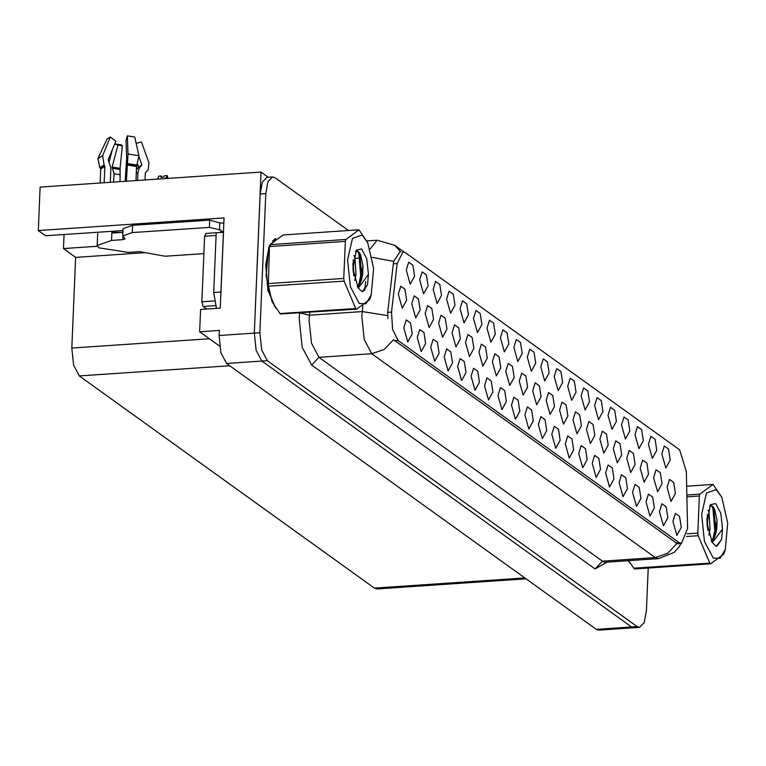 <?xml version="1.0" encoding="UTF-8"?>
<svg xmlns="http://www.w3.org/2000/svg" width="766" height="766" viewBox="0 0 766 766"><rect width="100%" height="100%" fill="white"/><g stroke="black" fill="none" stroke-linecap="round" stroke-linejoin="round"><path stroke-width="1.15" d="M122.943 230.537L45.606 235.784L38.3 230.528L40.119 187.086L261.043 172.082L254.293 333.153L256.093 350.368L261.733 361.025L631.529 626.942L633.98 627.747L631.529 626.942L261.733 361.025L256.093 350.368L254.293 333.153L260.124 193.942L262.317 182.097L266.951 177.291L272.572 176.908L267.947 181.714L265.754 193.559L259.913 332.77L261.723 349.995L267.363 360.652L637.159 626.559L639.61 627.364L644.244 622.557L646.437 610.713L648.227 568.027M519.817 411.246L518.113 400.245L513.919 397.286L511.458 405.233L515.413 419.318L519.817 411.246M468.419 314.826L466.714 303.824L462.52 300.866L460.06 308.803L464.014 322.898L468.419 314.826M492.911 391.895L491.207 380.894L487.004 377.935L484.543 385.882L488.507 399.967L492.911 391.895M562.598 382.55L560.894 371.548L556.7 368.59L554.239 376.537L558.194 390.622L562.598 382.55M446.98 329.131L445.276 318.139L441.072 315.18L438.612 323.118L442.576 337.212L446.98 329.131M587.091 459.619L585.387 448.617L581.193 445.659L578.732 453.606L582.687 467.7L587.091 459.619M629.872 430.923L628.168 419.921L623.974 416.963L621.513 424.91L625.468 438.995L629.872 430.923M589.514 401.901L587.809 390.899L583.606 387.941L581.145 395.888L585.109 409.973L589.514 401.901M473.857 348.463L472.143 337.461L467.949 334.503L465.489 342.45L469.443 356.535L473.857 348.463M613.997 478.97L612.293 467.969L608.099 465.01L605.638 472.957L609.592 487.052L613.997 478.97M428.06 285.795L426.346 274.793L422.152 271.834L419.691 279.781L423.646 293.876L428.06 285.795M608.233 445.094L606.528 434.092L602.325 431.134L599.864 439.081L603.828 453.166L608.233 445.094M541.045 396.778L539.341 385.777L535.137 382.818L532.676 390.765L536.64 404.85L541.045 396.778M656.788 450.274L655.074 439.272L650.88 436.314L648.419 444.261L652.373 458.346L656.788 450.274M535.693 363.199L533.988 352.197L529.794 349.239L527.324 357.186L531.288 371.271L535.693 363.199M406.66 300.148L404.955 289.146L400.762 286.187L398.301 294.134L402.255 308.219L406.66 300.148M560.185 440.268L558.481 429.266L554.278 426.308L551.817 434.255L555.781 448.349L560.185 440.268M602.966 411.572L601.262 400.57L597.059 397.611L594.598 405.559L598.562 419.653L602.966 411.572M621.666 454.755L619.962 443.753L615.768 440.795L613.307 448.742L617.262 462.827L621.666 454.755M554.479 406.44L552.774 395.438L548.58 392.479L546.12 400.426L550.074 414.511L554.479 406.44M627.459 488.651L625.745 477.649L621.552 474.69L619.091 482.628L623.045 496.722L627.459 488.651M487.291 358.124L485.587 347.122L481.393 344.164L478.932 352.111L482.886 366.196L487.291 358.124M514.168 377.447L512.464 366.454L508.26 363.496L505.799 371.433L509.763 385.528L514.168 377.447M654.365 507.992L652.661 497L648.457 494.041L645.997 501.979L649.961 516.073L654.365 507.992M581.356 425.762L579.651 414.77L575.457 411.811L572.997 419.749L576.951 433.843L581.356 425.762M465.996 372.544L464.292 361.542L460.098 358.584L457.637 366.531L461.592 380.625L465.996 372.544M414.598 276.124L412.893 265.122L408.699 262.163L406.239 270.111L410.193 284.196L414.598 276.124M412.185 333.842L410.48 322.85L406.277 319.891L403.816 327.829L407.78 341.923L412.185 333.842M648.543 474.077L646.839 463.085L642.645 460.127L640.185 468.064L644.139 482.159L648.543 474.077M481.871 324.497L480.167 313.495L475.973 310.536L473.512 318.484L477.467 332.568L481.871 324.497M594.789 435.433L593.085 424.431L588.891 421.472L586.43 429.41L590.385 443.504L594.789 435.433M527.602 387.117L525.897 376.116L521.703 373.157L519.243 381.095L523.197 395.189L527.602 387.117M506.364 401.566L504.66 390.574L500.457 387.615L497.996 395.553L501.96 409.647L506.364 401.566M454.966 305.146L453.261 294.144L449.058 291.185L446.597 299.133L450.561 313.227L454.966 305.146M425.637 343.522L423.933 332.521L419.73 329.562L417.269 337.509L421.233 351.594L425.637 343.522M661.987 483.748L660.273 472.746L656.079 469.788L653.618 477.725L657.573 491.82L661.987 483.748M439.09 353.193L437.386 342.191L433.192 339.233L430.731 347.18L434.686 361.274L439.09 353.193M508.787 343.848L507.073 332.846L502.879 329.887L500.418 337.835L504.373 351.92L508.787 343.848M533.27 420.917L531.566 409.925L527.372 406.966L524.911 414.904L528.866 428.998L533.27 420.917M576.061 392.221L574.347 381.219L570.153 378.26L567.692 386.208L571.647 400.302L576.061 392.221M460.414 338.802L458.71 327.8L454.516 324.841L452.055 332.779L456.009 346.874L460.414 338.802M600.544 469.299L598.84 458.298L594.646 455.339L592.185 463.277L596.139 477.371L600.544 469.299M643.325 440.594L641.621 429.602L637.427 426.643L634.966 434.581L638.921 448.675L643.325 440.594M635.11 464.416L633.405 453.415L629.202 450.456L626.741 458.403L630.705 472.498L635.11 464.416M479.459 382.224L477.745 371.223L473.551 368.264L471.09 376.202L475.044 390.296L479.459 382.224M495.324 334.177L493.62 323.175L489.426 320.217L486.965 328.154L490.92 342.249L495.324 334.177M546.723 430.597L545.019 419.596L540.825 416.637L538.364 424.584L542.318 438.669L546.723 430.597M420.103 309.809L418.399 298.807L414.195 295.848L411.735 303.796L415.699 317.88L420.103 309.809M522.24 353.519L520.535 342.526L516.332 339.568L513.871 347.505L517.835 361.6L522.24 353.519M452.543 362.873L450.839 351.872L446.645 348.913L444.184 356.86L448.139 370.945L452.543 362.873M549.145 372.87L547.441 361.878L543.247 358.919L540.786 366.857L544.741 380.951L549.145 372.87M433.537 319.47L431.832 308.468L427.639 305.51L425.178 313.457L429.132 327.551L433.537 319.47M573.638 449.948L571.934 438.947L567.73 435.988L565.27 443.935L569.234 458.02L573.638 449.948M567.922 416.101L566.208 405.099L562.014 402.14L559.553 410.088L563.508 424.182L567.922 416.101M640.912 498.321L639.208 487.32L635.004 484.361L632.544 492.308L636.508 506.393L640.912 498.321M500.725 367.785L499.02 356.784L494.826 353.825L492.366 361.772L496.32 375.867L500.725 367.785M616.419 421.252L614.715 410.25L610.521 407.292L608.06 415.229L612.015 429.324L616.419 421.252M441.513 295.475L439.808 284.473L435.605 281.515L433.144 289.462L437.108 303.547L441.513 295.475M687.6 528.444L686.326 471.454L679.595 449.862L405.233 252.569L403.021 251.842L397.142 263.494L391.56 312.04L392.537 329.294L398.004 340.468L679.25 542.711L681.462 543.439L687.6 528.444M268.167 177.205L261.043 172.082M38.3 230.528L224.045 217.908L220.263 308.133L200.558 309.474L199.629 331.774L219.325 330.443L219.114 335.537L220.914 352.762L226.554 363.419L596.35 629.336L598.801 630.14L639.61 627.364M219.612 346.146L199.629 331.774M526.06 578.79L376.834 588.93L374.382 588.125L79.31 375.934L73.66 365.277L71.86 348.061L75.662 257.395L144.793 252.694M75.662 257.395L63.444 248.615L97.359 246.307M64.038 234.53L63.444 248.615M659.459 511.659L663.413 525.744L667.818 517.672L666.114 506.671L661.92 503.712L659.459 511.659M672.912 521.33L676.866 535.424L681.271 527.343L679.566 516.351L675.373 513.392L672.912 521.33M667.062 487.396L671.016 501.481L675.42 493.409L673.716 482.408L669.522 479.449L667.062 487.396M661.872 453.932L665.836 468.026L670.24 459.945L668.536 448.953L664.333 445.994L661.872 453.932M275.894 238.657L268.952 246.853L265.678 265.208L268.014 290.601L275.808 308.21M681.089 543.458L678.743 547.345L673.975 552.449L658.501 558.644L655.227 557.571L667.607 553.368L676.991 543.525L393.513 339.683L384.13 349.526L371.749 353.729L364.214 339.52L361.811 316.559L362.835 306.065M387.883 318.579L387.72 312.298L393.303 263.763L393.743 261.445L399.737 252.071M628.225 560.702L629.872 562.818M348.453 230.509L275.032 177.712L272.572 176.908M161.952 177.252L161.473 175.998L158.658 176.19L157.739 179.1M167.045 178.468L167.103 175.615L164.288 175.807L163.665 177.128L160.85 177.319L161.473 175.998M167.103 175.615L166.184 178.526M166.222 177.473L164.891 178.612M158.102 179.072L157.786 178.047M167.926 178.411L167.275 175.73L167.16 178.459M628.79 561.105L628.484 560.683M716.181 489.637L706.491 493.007L701.637 514.474L704.461 541.457L713.309 558.146L720.002 558.309L725.306 549.375L727.7 523.015L721.764 497.22L716.181 489.637M721.764 497.22L713.05 484.399L686.69 486.19M686.901 494.999L699.98 494.108L713.05 484.399M699.98 494.108L699.396 495.995L686.949 496.837M687.054 533.825L697.845 533.088L699.396 495.995M697.845 533.088L698.238 535.683L686.489 536.478M628.532 560.683L633.827 568.228L709.756 563.067L698.238 535.683M709.756 563.067L710.743 563.776L634.813 568.937L633.827 568.228M708.847 535.108L710.092 529.229L708.99 512.406L708.09 510.032M707.736 530.264L707.267 514.446M711.49 541.476L713.749 540.853L717.062 520.085L714.467 508.902L712.849 506.441L709.584 505.991M711.288 541.141L715.521 534.735L716.784 528.77L717.062 520.085M715.597 503.53L710.398 504.679L706.97 523.341L712.275 542.634L716.267 546.369L721.61 539.417L722.549 529.057L720.796 513.258L715.597 503.53M722.549 529.057L713.749 540.853M710.743 563.776L723.813 554.067L725.306 549.375M712.667 540.04L714.793 530.417L712.926 508.567L711.748 505.646M715.971 546.302L717.311 545.698L721.61 539.417M707.257 526.845L706.961 518.132M712.418 542.883L713.328 541.083M714.87 536.478L715.913 530.34L713.701 507.532M122.713 235.995L132.269 232.615L132.575 225.328L123.02 228.699L122.713 235.995L125.155 238.781L122.771 239.624L111.51 240.39L97.177 245.455L98.766 247.839L128.238 252.416L139.498 251.65L165.169 256.275L203.852 253.642M145.09 179.962L145.387 172.8L148.097 169.937L148.949 162.919L141.451 141.854L136.147 143.453M112.774 233.036L111.846 232.376L111.817 233.103L122.866 232.347M111.846 232.376L122.407 232.385M126.371 181.226L128.037 154.004L127.395 135.86L134.701 136.999L138.905 155.69L136.578 166.471L135.984 180.575M110.285 182.318L110.888 167.946L108.207 159.788L115.867 141.088L110.342 137.018L102.682 155.728L104.052 165.102L104.818 166.5L104.138 182.739M100.107 183.017L100.691 168.903L99.743 167.61L97.991 158.476L107.183 138.866L110.342 137.018M113.665 182.088L114.019 173.777L112.104 167.055L118.012 145.08L122.368 145.76L120.023 168.29L120.08 181.657M139.115 157.135L141.921 165.035L139.259 168.166L137.937 172.159L137.593 180.47M127.395 135.86L126.036 140.389L126.687 158.533L125.117 181.312M136.444 169.669L138.502 167.026L137.717 164.163M114.718 143.903L121.248 144.86L122.368 145.76M118.012 145.08L114.689 143.97M112.324 149.734L109.107 161.712M132.575 225.328L209.683 220.091L219.775 222.916L223.816 223.174M132.269 232.615L209.386 227.378L220.876 230.106L220.819 231.562L223.481 231.38M220.761 296.26L223.433 232.452M220.704 292.018L213.666 292.497L216.519 308.392M219.469 230.202L219.775 222.916M223.212 232.251L216.175 232.73L213.666 292.497M220.225 232.452L220.819 231.562M209.386 227.378L209.683 220.091M274.716 306.496L267.803 289.002L265.821 265.314L269.642 245.733M272.581 241.089L274.506 239.576M206.131 233.573L204.579 236.215L201.831 301.814L203.076 306.457L206.686 309.062M362.107 235.038L352.427 238.408L347.572 259.865L350.397 286.848L359.235 303.547L365.937 303.7L371.242 294.776L373.636 268.406L367.699 242.611L362.107 235.038M367.699 242.611L358.986 229.79L283.056 234.951L269.986 244.66L269.402 246.537L268.244 286.235L272.227 301.909L280.251 313.993L356.678 309.177L355.692 308.459L344.173 281.074L268.244 286.235M269.986 244.66L345.916 239.509L358.986 229.79M345.916 239.509L345.332 241.386L269.402 246.537M267.851 283.64L343.771 278.489L345.332 241.386M343.771 278.489L344.173 281.074M269.766 245.359L268.493 249.352L266.099 275.712L272.16 301.766M354.773 280.5L356.018 274.621L354.926 257.797L354.026 255.423M353.672 275.655L353.203 259.837M357.416 286.867L359.685 286.254L362.998 265.476L360.403 254.293L358.775 251.832L355.51 251.382M357.224 286.532L361.456 280.126L362.72 274.161L362.998 265.476M361.523 248.921L356.334 250.07L352.906 268.732L358.201 288.026L362.203 291.76L367.536 284.818L368.475 274.448L366.732 258.649L361.523 248.921M368.475 274.448L359.685 286.254M279.762 313.62L355.692 308.459M356.678 309.177L369.739 299.458L371.242 294.776M358.603 285.44L360.729 275.808L358.861 253.958L357.674 251.037M361.906 291.693L363.247 291.09L367.536 284.818M353.183 272.236L352.887 263.533M358.354 288.275L359.254 286.484M360.796 281.878L361.849 275.731L359.637 252.924M596.35 629.336L637.159 626.559M226.554 363.419L267.363 360.652M219.114 335.537L259.913 332.77M79.31 375.934L229.752 365.717M374.382 588.125L524.825 577.899M71.86 348.061L209.281 338.725M397.142 263.494L393.303 263.763M391.56 312.04L387.72 312.298M398.004 340.468L394.5 340.707M679.25 542.711L675.746 542.95M606.969 562.148L595.115 568.927L311.638 365.076L318.982 357.31L602.459 561.162L605.083 562.225M311.638 365.076L302.225 347.314L299.228 318.618L299.63 313.045M387.644 315.582L362.194 311.618L309.426 315.199L309.052 320.14L311.446 343.101L318.982 357.31L371.749 353.729L655.227 557.571L602.459 561.162L595.115 568.927M400.838 251.995L394.816 245.321L377.131 240.256L366.885 240.955M393.743 261.445L372.238 257.405M370.141 248.94L377.131 240.256M364.626 290.525L365.66 281.515M265.754 193.559L260.124 193.942M361.073 258.027L355.118 258.429M309.751 312.356L309.426 315.199L300.291 313.007M111.51 240.39L111.817 233.103M136.578 166.471L127.051 164.987M104.818 166.5L100.691 168.903M114.019 173.777L120.367 174.763M136.291 173.346L137.937 172.159M112.621 168.348L120.128 169.516M137.669 168.319L139.939 167.304M112.19 167.831L120.023 169.047M138.311 167.811L140.226 167.017M112.104 167.055L120.023 168.29M138.502 167.026L141.921 165.035M102.682 155.728L97.991 158.476M138.905 155.69L128.037 154.004M104.052 165.102L99.743 167.61M137.238 165.063L127.28 163.522M145.406 172.695L146.44 171.689M104.636 165.906L100.47 168.338M136.75 165.877L127.118 164.384M122.771 239.624L122.895 236.675M201.831 301.814L214.212 300.971M203.076 306.457L215.361 305.624M204.579 236.215L216.06 235.44M681.462 543.439L676.866 543.745M404.065 251.966L394.816 245.321M658.501 558.644L605.734 562.234M97.177 245.455L97.722 232.242M145.55 172.58L148.097 169.937M275.32 239.03L274.716 239.069M205.719 233.439L216.175 232.73"/></g></svg>
